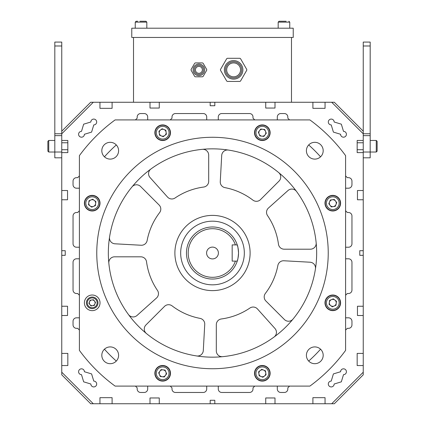 <?xml version="1.0" encoding="UTF-8"?>
<svg xmlns="http://www.w3.org/2000/svg" width="425" height="425" viewBox="0 0 425 425"><rect width="100%" height="100%" fill="white"/><g stroke="black" fill="none" stroke-linecap="round" stroke-linejoin="round"><path stroke-width="0.64" d="M174.903 251.967A37.612 37.612 0 0 0 211.464 290.604A37.612 37.612 0 0 0 250.097 254.044A37.612 37.612 0 0 0 213.536 215.406A37.612 37.612 0 0 0 174.903 251.967M310.043 262.214A5.785 5.785 0 0 1 315.446 268.876A104.162 104.162 0 0 0 316.163 242.845A5.785 5.785 0 0 1 310.404 249.193L284.192 249.193A5.785 5.785 0 0 1 278.46 244.178A66.544 66.544 0 0 0 267.532 215.592A5.785 5.785 0 0 1 268.457 208.027L287.985 190.543A5.785 5.785 0 0 1 296.512 191.436A104.162 104.162 0 0 0 278.614 172.518A5.785 5.785 0 0 1 279.034 181.082L260.498 199.617A5.785 5.785 0 0 1 252.896 200.122A66.544 66.544 0 0 0 224.958 187.637A5.785 5.785 0 0 1 220.262 181.634L221.707 155.46A5.785 5.785 0 0 1 228.368 150.062A104.162 104.162 0 0 0 202.337 149.345A5.785 5.785 0 0 1 208.686 155.104L208.686 181.31A5.785 5.785 0 0 1 203.671 187.048A66.544 66.544 0 0 0 175.084 197.976A5.785 5.785 0 0 1 167.519 197.051L150.036 177.523A5.785 5.785 0 0 1 150.928 168.996A104.162 104.162 0 0 0 132.01 186.894A5.785 5.785 0 0 1 140.574 186.474L159.109 205.009A5.785 5.785 0 0 1 159.614 212.612A66.544 66.544 0 0 0 147.13 240.55A5.785 5.785 0 0 1 141.127 245.246L114.957 243.801A5.785 5.785 0 0 1 109.554 237.139A104.162 104.162 0 0 0 108.837 263.171A5.785 5.785 0 0 1 114.596 256.817L140.808 256.817A5.785 5.785 0 0 1 146.54 261.837A66.544 66.544 0 0 0 157.468 290.424A5.785 5.785 0 0 1 156.543 297.989L137.015 315.472A5.785 5.785 0 0 1 128.488 314.58A104.162 104.162 0 0 0 146.386 333.492A5.785 5.785 0 0 1 145.966 324.928L164.502 306.398A5.785 5.785 0 0 1 172.104 305.888A66.544 66.544 0 0 0 200.042 318.378A5.785 5.785 0 0 1 204.738 324.381L203.293 350.551A5.785 5.785 0 0 1 196.632 355.953A104.162 104.162 0 0 0 222.663 356.671A5.785 5.785 0 0 1 216.314 350.912L216.314 324.7A5.785 5.785 0 0 1 221.329 318.968A66.544 66.544 0 0 0 249.916 308.04A5.785 5.785 0 0 1 257.481 308.964L274.964 328.493A5.785 5.785 0 0 1 274.072 337.02A104.162 104.162 0 0 0 292.99 319.122A5.785 5.785 0 0 1 284.426 319.542L265.891 301.006A5.785 5.785 0 0 1 265.386 293.404A66.544 66.544 0 0 0 277.87 265.466A5.785 5.785 0 0 1 283.873 260.769L310.043 262.214M212.5 247.106A5.902 5.902 0 0 0 206.598 253.008A5.902 5.902 0 0 0 212.5 258.91A5.902 5.902 0 0 0 218.402 253.008A5.902 5.902 0 0 0 212.5 247.106M212.5 277.312A24.305 24.305 0 0 0 235.413 261.109L237.246 261.109A26.042 26.042 0 0 1 186.458 253.008A26.042 26.042 0 0 1 237.246 244.906L235.413 244.906A24.305 24.305 0 0 0 188.195 253.008A24.305 24.305 0 0 0 212.5 277.312M237.246 261.109C237.687 260.631 238.117 257.927 238.542 253.008C238.117 248.083 237.687 245.384 237.246 244.906M212.5 284.835A31.827 31.827 0 0 0 244.327 253.008A31.827 31.827 0 0 0 212.5 221.181A31.827 31.827 0 0 0 180.673 253.008A31.827 31.827 0 0 0 212.5 284.835M237.41 260.589A26.042 26.042 0 0 0 237.299 245.066M235.413 261.109L232.172 261.109L232.172 244.906L235.413 244.906M212.5 357.165A104.162 104.162 0 0 0 316.662 253.008A104.162 104.162 0 0 0 212.5 148.846A104.162 104.162 0 0 0 108.338 253.008A104.162 104.162 0 0 0 212.5 357.165M212.5 137.275A115.733 115.733 0 0 0 96.767 253.008A115.733 115.733 0 0 0 212.5 368.741A115.733 115.733 0 0 0 328.233 253.008A115.733 115.733 0 0 0 212.5 137.275M262.326 140.532A7.809 7.809 0 0 0 270.135 132.717A7.809 7.809 0 0 0 262.326 124.907A7.809 7.809 0 0 0 254.511 132.717A7.809 7.809 0 0 0 262.326 140.532M162.674 140.532A7.809 7.809 0 0 0 170.489 132.717A7.809 7.809 0 0 0 162.674 124.907A7.809 7.809 0 0 0 154.865 132.717A7.809 7.809 0 0 0 162.674 140.532M92.209 210.991A7.809 7.809 0 0 0 100.024 203.182A7.809 7.809 0 0 0 92.209 195.367A7.809 7.809 0 0 0 84.4 203.182A7.809 7.809 0 0 0 92.209 210.991M92.209 310.643A7.809 7.809 0 0 0 100.024 302.834A7.809 7.809 0 0 0 92.209 295.019A7.809 7.809 0 0 0 84.4 302.834A7.809 7.809 0 0 0 92.209 310.643M162.674 381.108A7.809 7.809 0 0 0 170.489 373.299A7.809 7.809 0 0 0 162.674 365.484A7.809 7.809 0 0 0 154.865 373.299A7.809 7.809 0 0 0 162.674 381.108M262.326 381.108A7.809 7.809 0 0 0 270.135 373.299A7.809 7.809 0 0 0 262.326 365.484A7.809 7.809 0 0 0 254.511 373.299A7.809 7.809 0 0 0 262.326 381.108M332.791 210.991A7.809 7.809 0 0 0 340.6 203.182A7.809 7.809 0 0 0 332.791 195.367A7.809 7.809 0 0 0 324.976 203.182A7.809 7.809 0 0 0 332.791 210.991M332.791 310.643A7.809 7.809 0 0 0 340.6 302.834A7.809 7.809 0 0 0 332.791 295.019A7.809 7.809 0 0 0 324.976 302.834A7.809 7.809 0 0 0 332.791 310.643M110.203 159.104A8.388 8.388 0 0 0 118.596 150.71A8.388 8.388 0 0 0 110.203 142.322A8.388 8.388 0 0 0 101.814 150.71A8.388 8.388 0 0 0 110.203 159.104M110.203 363.694A8.388 8.388 0 0 0 118.596 355.3A8.388 8.388 0 0 0 110.203 346.912A8.388 8.388 0 0 0 101.814 355.3A8.388 8.388 0 0 0 110.203 363.694M314.797 159.104A8.388 8.388 0 0 0 323.186 150.71A8.388 8.388 0 0 0 314.797 142.322A8.388 8.388 0 0 0 306.404 150.71A8.388 8.388 0 0 0 314.797 159.104M314.797 363.694A8.388 8.388 0 0 0 323.186 355.3A8.388 8.388 0 0 0 314.797 346.912A8.388 8.388 0 0 0 306.404 355.3A8.388 8.388 0 0 0 314.797 363.694M309.889 119.914L115.111 119.914A164.921 164.921 0 0 0 79.406 155.619L79.406 350.397A164.921 164.921 0 0 0 115.111 386.102L309.889 386.102A164.921 164.921 0 0 0 345.594 350.397L345.594 155.619A164.921 164.921 0 0 0 309.889 119.914M86.482 303.647A5.785 5.785 0 0 1 91.396 297.102A5.785 5.785 0 0 1 97.941 302.021A5.785 5.785 0 0 1 93.022 308.561A5.785 5.785 0 0 1 86.482 303.647A5.785 5.785 0 0 0 93.022 308.561A5.785 5.785 0 0 0 97.941 302.021M94.892 303.912A2.895 2.895 0 0 0 91.805 299.97A2.895 2.895 0 0 0 89.935 304.619A2.895 2.895 0 0 0 94.892 303.912M90.961 305.931L88.905 303.301L90.148 300.204L93.457 299.731L95.519 302.361L94.27 305.463L90.961 305.931M158.153 379.307A7.522 7.522 0 0 1 156.66 368.778A7.522 7.522 0 0 1 167.195 367.285A7.522 7.522 0 0 1 168.688 377.814A7.522 7.522 0 0 1 158.153 379.307A7.522 7.522 0 0 0 168.688 377.814A7.522 7.522 0 0 0 167.195 367.285M164.762 370.52A3.474 3.474 0 0 1 162.254 376.741A3.474 3.474 0 0 1 159.901 371.211A3.474 3.474 0 0 1 164.762 370.52M164.247 376.986L160.268 376.502L158.695 372.81L161.102 369.607L165.081 370.09L166.653 373.782L164.247 376.986M263.383 380.747A7.522 7.522 0 0 1 254.878 374.351A7.522 7.522 0 0 1 261.269 365.851A7.522 7.522 0 0 1 269.774 372.242A7.522 7.522 0 0 1 263.383 380.747A7.522 7.522 0 0 0 269.774 372.242A7.522 7.522 0 0 0 261.269 365.851M261.837 369.856A3.474 3.474 0 0 1 264.467 376.029A3.474 3.474 0 0 1 258.889 373.782A3.474 3.474 0 0 1 261.837 369.856M266.045 374.792L262.889 377.267L259.17 375.769L258.607 371.801L261.763 369.325L265.482 370.823L266.045 374.792M338.805 307.355A7.522 7.522 0 0 1 328.27 308.848A7.522 7.522 0 0 1 326.777 298.313A7.522 7.522 0 0 1 337.312 296.82A7.522 7.522 0 0 1 338.805 307.355A7.522 7.522 0 0 0 337.312 296.82A7.522 7.522 0 0 0 326.777 298.313M330.013 300.746A3.474 3.474 0 0 1 336.239 303.253A3.474 3.474 0 0 1 330.703 305.607A3.474 3.474 0 0 1 330.013 300.746M336.478 301.261L335.994 305.24L332.308 306.813L329.099 304.401L329.582 300.422L333.274 298.855L336.478 301.261M340.239 202.125A7.522 7.522 0 0 1 333.848 210.63A7.522 7.522 0 0 1 325.343 204.239A7.522 7.522 0 0 1 331.734 195.734A7.522 7.522 0 0 1 340.239 202.125A7.522 7.522 0 0 0 331.734 195.734A7.522 7.522 0 0 0 325.343 204.239M329.354 203.671A3.474 3.474 0 0 1 335.522 201.041A3.474 3.474 0 0 1 333.274 206.619A3.474 3.474 0 0 1 329.354 203.671M334.289 199.463L336.759 202.619L335.261 206.337L331.293 206.901L328.822 203.745L330.315 200.026L334.289 199.463M266.847 126.703A7.522 7.522 0 0 1 268.34 137.238A7.522 7.522 0 0 1 257.805 138.731A7.522 7.522 0 0 1 256.312 128.196A7.522 7.522 0 0 1 266.847 126.703A7.522 7.522 0 0 0 256.312 128.196A7.522 7.522 0 0 0 257.805 138.731M260.238 135.495A3.474 3.474 0 0 1 262.746 129.269A3.474 3.474 0 0 1 265.099 134.805A3.474 3.474 0 0 1 260.238 135.495M260.753 129.03L264.733 129.513L266.305 133.2L263.898 136.404L259.919 135.92L258.347 132.233L260.753 129.03M161.617 125.269A7.522 7.522 0 0 1 170.122 131.66A7.522 7.522 0 0 1 163.731 140.165A7.522 7.522 0 0 1 155.226 133.774A7.522 7.522 0 0 1 161.617 125.269A7.522 7.522 0 0 0 155.226 133.774A7.522 7.522 0 0 0 163.731 140.165M163.163 136.154A3.474 3.474 0 0 1 160.533 129.986A3.474 3.474 0 0 1 166.111 132.228A3.474 3.474 0 0 1 163.163 136.154M158.955 131.219L162.111 128.748L165.83 130.247L166.393 134.215L163.237 136.685L159.518 135.187L158.955 131.219M86.195 198.661A7.522 7.522 0 0 1 96.73 197.168A7.522 7.522 0 0 1 98.223 207.703A7.522 7.522 0 0 1 87.688 209.196A7.522 7.522 0 0 1 86.195 198.661A7.522 7.522 0 0 0 87.688 209.196A7.522 7.522 0 0 0 98.223 207.703M94.988 205.27A3.474 3.474 0 0 1 88.761 202.762A3.474 3.474 0 0 1 94.297 200.403A3.474 3.474 0 0 1 94.988 205.27M88.522 204.754L89.006 200.77L92.692 199.203L95.901 201.609L95.418 205.588L91.726 207.161L88.522 204.754M78.582 371.737A2.911 2.911 0 0 1 81.494 368.826A2.911 2.911 0 0 1 84.405 371.737L91.593 373.915L93.771 381.103A2.911 2.911 0 0 1 96.682 384.014A2.911 2.911 0 0 1 93.771 386.925A2.911 2.911 0 0 1 90.854 384.014L83.667 381.836L81.494 374.648A2.911 2.911 0 0 1 78.582 371.737M328.318 384.014A2.911 2.911 0 0 1 331.229 381.103L333.407 373.915L340.595 371.737A2.911 2.911 0 0 1 343.506 368.826A2.911 2.911 0 0 1 346.418 371.737A2.911 2.911 0 0 1 343.506 374.648L341.333 381.836L334.146 384.014A2.911 2.911 0 0 1 331.229 386.925A2.911 2.911 0 0 1 328.318 384.014M328.318 122.002A2.911 2.911 0 0 1 331.229 119.085A2.911 2.911 0 0 1 334.146 122.002L341.333 124.174L343.506 131.362A2.911 2.911 0 0 1 346.418 134.273A2.911 2.911 0 0 1 343.506 137.19A2.911 2.911 0 0 1 340.595 134.273L333.407 132.101L331.229 124.913A2.911 2.911 0 0 1 328.318 122.002M78.582 134.273A2.911 2.911 0 0 1 81.494 131.362L83.667 124.174L90.854 122.002A2.911 2.911 0 0 1 93.771 119.085A2.911 2.911 0 0 1 96.682 122.002A2.911 2.911 0 0 1 93.771 124.913L91.593 132.101L84.405 134.273A2.911 2.911 0 0 1 81.494 137.19A2.911 2.911 0 0 1 78.582 134.273M93.293 403.75L61.758 372.215L61.758 374.818L90.69 403.75L210.184 403.75L210.184 400.276L214.816 400.276L214.816 403.75L265.737 403.75L265.737 397.965L274.996 397.965L274.996 403.75L312.901 403.75L312.901 397.672L325.051 397.672L325.051 403.75L331.707 403.75L363.242 372.215L363.242 306.244L357.457 306.244L357.457 315.504L363.242 315.504M363.242 306.244L363.242 255.324L359.773 255.324L359.773 250.692L363.242 250.692L363.242 199.771L357.457 199.771L357.457 190.512L363.242 190.512L363.242 152.607L357.165 152.607L357.165 140.457L363.242 140.457L363.242 133.801L331.707 102.266L312.901 102.266L312.901 108.338L325.051 108.338L325.051 102.266M214.816 102.266L214.816 105.735L210.184 105.735L210.184 102.266L265.737 102.266L265.737 108.051L274.996 108.051L274.996 102.266L312.901 102.266M159.263 102.266L159.263 108.051L150.004 108.051L150.004 102.266L210.184 102.266M61.758 372.215L61.758 365.558L67.835 365.558L67.835 353.403L61.758 353.403L61.758 315.504L67.543 315.504L67.543 306.244L61.758 306.244L61.758 255.324L65.227 255.324L65.227 250.692L61.758 250.692L61.758 199.771L67.543 199.771L67.543 190.512L61.758 190.512L61.758 152.607L67.835 152.607L67.835 140.457L61.758 140.457L61.758 133.801L93.293 102.266L99.949 102.266L99.949 108.338L112.099 108.338L112.099 102.266L150.004 102.266M112.099 403.75L112.099 397.672L99.949 397.672L99.949 403.75M159.263 403.75L159.263 397.965L150.004 397.965L150.004 403.75M363.242 353.403L357.165 353.403L357.165 365.558L363.242 365.558M345.594 258.793L348.489 258.793A3.474 3.474 0 0 1 351.958 262.267L351.958 290.041A3.474 3.474 0 0 1 348.489 293.516L347.331 293.516L345.594 295.248M345.594 330.076L347.331 328.339L348.489 328.339A3.474 3.474 0 0 0 351.958 324.87L351.958 321.289A3.474 3.474 0 0 0 348.489 317.815L345.594 317.815M308.693 361.059A144.665 144.665 0 0 0 320.556 349.201M289.568 386.102L287.831 387.839L287.831 388.992A3.474 3.474 0 0 1 284.362 392.466L280.782 392.466A3.474 3.474 0 0 1 277.312 388.992L277.312 386.102M218.285 386.102L218.285 388.992A3.474 3.474 0 0 0 221.76 392.466L249.533 392.466A3.474 3.474 0 0 0 253.008 388.992L253.008 387.839L254.745 386.102M206.715 386.102L206.715 388.992A3.474 3.474 0 0 1 203.24 392.466L175.467 392.466A3.474 3.474 0 0 1 171.992 388.992L171.992 387.839L170.255 386.102M135.432 386.102L137.169 387.839L137.169 388.992A3.474 3.474 0 0 0 140.638 392.466L144.218 392.466A3.474 3.474 0 0 0 147.688 388.992L147.688 386.102M104.444 349.201A144.665 144.665 0 0 0 116.307 361.059M79.406 330.076L77.669 328.339L76.511 328.339A3.474 3.474 0 0 1 73.042 324.87L73.042 321.289A3.474 3.474 0 0 1 76.511 317.815L79.406 317.815M79.406 258.793L76.511 258.793A3.474 3.474 0 0 0 73.042 262.267L73.042 290.041A3.474 3.474 0 0 0 76.511 293.516L77.669 293.516L79.406 295.248M79.406 247.222L76.511 247.222A3.474 3.474 0 0 1 73.042 243.748L73.042 215.974A3.474 3.474 0 0 1 76.511 212.5L77.669 212.5L79.406 210.763M79.406 175.939L77.669 177.671L76.511 177.671A3.474 3.474 0 0 0 73.042 181.146L73.042 184.726A3.474 3.474 0 0 0 76.511 188.195L79.406 188.195M116.307 144.952A144.665 144.665 0 0 0 104.444 156.814M135.432 119.914L137.169 118.177L137.169 117.018A3.474 3.474 0 0 1 140.638 113.549L144.218 113.549A3.474 3.474 0 0 1 147.688 117.018L147.688 119.914M206.715 119.914L206.715 117.018A3.474 3.474 0 0 0 203.24 113.549L175.467 113.549A3.474 3.474 0 0 0 171.992 117.018L171.992 118.177L170.255 119.914M218.285 119.914L218.285 117.018A3.474 3.474 0 0 1 221.76 113.549L249.533 113.549A3.474 3.474 0 0 1 253.008 117.018L253.008 118.177L254.745 119.914M289.568 119.914L287.831 118.177L287.831 117.018A3.474 3.474 0 0 0 284.362 113.549L280.782 113.549A3.474 3.474 0 0 0 277.312 117.018L277.312 119.914M320.556 156.814A144.665 144.665 0 0 0 308.693 144.952M345.594 175.939L347.331 177.671L348.489 177.671A3.474 3.474 0 0 1 351.958 181.146L351.958 184.726A3.474 3.474 0 0 1 348.489 188.195L345.594 188.195M345.594 247.222L348.489 247.222A3.474 3.474 0 0 0 351.958 243.748L351.958 215.974A3.474 3.474 0 0 0 348.489 212.5L347.331 212.5L345.594 210.763M363.242 131.197L334.31 102.266L331.707 102.266M112.099 102.266L99.949 102.266M93.293 102.266L90.69 102.266L61.758 131.197M61.758 190.512L61.758 199.771M61.758 250.692L61.758 255.324M61.758 306.244L61.758 315.504M61.758 353.403L61.758 365.558M210.184 403.75L214.816 403.75M265.737 403.75L274.996 403.75M312.901 403.75L325.051 403.75M331.707 403.75L334.31 403.75L363.242 374.818L363.242 372.215M363.242 255.324L363.242 250.692M363.242 199.771L363.242 190.512M61.758 133.801L61.758 42.08L54.814 42.08L54.814 45.985L61.758 45.985M61.758 157.818L54.814 157.818L54.814 45.985M61.758 152.607L61.758 140.457M363.242 157.818L370.186 157.818L370.186 42.08L363.242 42.08L363.242 133.801M363.242 140.457L363.242 152.607M139.931 21.25L145.956 21.25L144.319 21.25L145.956 21.25L146.822 22.116L135.246 22.116L136.117 21.25L137.753 21.25L136.117 21.25L135.246 22.116L135.246 28.193M143.214 21.25L145.738 21.25M377.129 150.79L377.129 141.323L377.129 151.162L376.263 152.028L376.263 140.457L377.129 141.323L377.129 143.156L377.129 141.695M47.871 146.242L47.871 141.323L48.737 140.457L48.737 152.028L47.871 151.162L47.871 146.242M202.374 69.859A3.474 3.474 0 0 1 198.9 73.328A3.474 3.474 0 0 1 195.431 69.859A3.474 3.474 0 0 1 198.9 66.385A3.474 3.474 0 0 1 202.374 69.859M193.115 69.859A5.785 5.785 0 0 1 198.9 64.074A5.785 5.785 0 0 1 204.691 69.859A5.785 5.785 0 0 1 198.9 75.645A5.785 5.785 0 0 1 193.115 69.859A5.785 5.785 0 0 0 198.9 75.645A5.785 5.785 0 0 0 204.691 69.859M191.064 69.859A1.158 1.158 0 0 0 191.218 70.438L194.56 76.224A1.158 1.158 0 0 0 195.558 76.803L202.242 76.803A1.158 1.158 0 0 0 203.246 76.224L206.587 70.438A1.158 1.158 0 0 0 206.587 69.28L203.246 63.495A1.158 1.158 0 0 0 202.242 62.916L195.558 62.916A1.158 1.158 0 0 0 194.56 63.495L191.218 69.28A1.158 1.158 0 0 0 191.064 69.859M202.242 76.803L195.558 76.803M206.587 70.438L203.246 76.224M203.246 63.495L206.587 69.28M195.558 62.916L202.242 62.916M191.218 69.28L194.56 63.495M194.56 76.224L191.218 70.438M233.623 76.803A6.943 6.943 0 0 0 240.566 69.859A6.943 6.943 0 0 0 233.623 62.916A6.943 6.943 0 0 0 226.679 69.859A6.943 6.943 0 0 0 233.623 76.803M133.514 37.453L133.514 102.266M265.737 102.266L274.996 102.266M291.486 37.453L291.486 102.266M131.777 28.193L131.777 37.453L293.223 37.453L293.223 28.193L131.777 28.193M289.754 28.193L289.754 22.116L278.178 22.116L279.044 21.25L286.147 21.25M279.135 21.25L282.864 21.25M240.566 69.859A6.943 6.943 0 0 1 233.623 76.803A6.943 6.943 0 0 1 226.679 69.859A6.943 6.943 0 0 1 233.623 62.916A6.943 6.943 0 0 1 240.566 69.859M224.363 69.859A9.26 9.26 0 0 1 233.623 60.6A9.26 9.26 0 0 1 242.882 69.859A9.26 9.26 0 0 1 233.623 79.119A9.26 9.26 0 0 1 224.363 69.859A9.26 9.26 0 0 0 233.623 79.119A9.26 9.26 0 0 0 242.882 69.859A9.26 9.26 0 0 1 233.623 79.119A9.26 9.26 0 0 1 224.363 69.859M220.437 69.859A1.158 1.158 0 0 0 220.591 70.438L226.605 80.851A1.158 1.158 0 0 0 227.609 81.43L239.636 81.43A1.158 1.158 0 0 0 240.635 80.851L246.649 70.438A1.158 1.158 0 0 0 246.649 69.28L240.635 58.862A1.158 1.158 0 0 0 239.636 58.283L227.609 58.283A1.158 1.158 0 0 0 226.605 58.862L220.591 69.28A1.158 1.158 0 0 0 220.437 69.859M239.636 81.43L227.609 81.43M246.649 70.438L240.635 80.851M240.635 58.862L246.649 69.28M227.609 58.283L239.636 58.283M220.591 69.28L226.605 58.862M226.605 80.851L220.591 70.438M97.081 302.143A4.919 4.919 0 0 0 91.518 297.962A4.919 4.919 0 0 0 87.343 303.524A4.919 4.919 0 0 0 92.9 307.7A4.919 4.919 0 0 0 97.081 302.143M166.499 368.209A6.364 6.364 0 0 0 157.585 369.474A6.364 6.364 0 0 0 158.849 378.383A6.364 6.364 0 0 0 167.763 377.118A6.364 6.364 0 0 0 166.499 368.209M261.433 366.993A6.364 6.364 0 0 0 256.025 374.191A6.364 6.364 0 0 0 263.218 379.599A6.364 6.364 0 0 0 268.627 372.401A6.364 6.364 0 0 0 261.433 366.993M327.702 299.009A6.364 6.364 0 0 0 328.966 307.923A6.364 6.364 0 0 0 337.88 306.659A6.364 6.364 0 0 0 336.616 297.744A6.364 6.364 0 0 0 327.702 299.009M326.485 204.074A6.364 6.364 0 0 0 333.683 209.482A6.364 6.364 0 0 0 339.092 202.289A6.364 6.364 0 0 0 331.898 196.881A6.364 6.364 0 0 0 326.485 204.074M258.501 137.806A6.364 6.364 0 0 0 267.415 136.542A6.364 6.364 0 0 0 266.151 127.627A6.364 6.364 0 0 0 257.237 128.892A6.364 6.364 0 0 0 258.501 137.806M163.567 139.018A6.364 6.364 0 0 0 168.975 131.824A6.364 6.364 0 0 0 161.782 126.416A6.364 6.364 0 0 0 156.373 133.609A6.364 6.364 0 0 0 163.567 139.018M97.298 207.007A6.364 6.364 0 0 0 96.034 198.093A6.364 6.364 0 0 0 87.12 199.357A6.364 6.364 0 0 0 88.384 208.271A6.364 6.364 0 0 0 97.298 207.007M54.814 133.753L61.758 133.753M54.814 135.633L61.758 135.633M47.871 151.162L48.737 152.028L61.758 152.028M370.186 45.985L363.242 45.985M370.186 133.753L363.242 133.753M370.186 135.633L363.242 135.633M377.129 151.162L376.263 152.028L363.242 152.028M203.532 69.859A4.627 4.627 0 0 0 198.9 65.227A4.627 4.627 0 0 0 194.273 69.859A4.627 4.627 0 0 0 198.9 74.487A4.627 4.627 0 0 0 203.532 69.859M241.724 69.859A8.102 8.102 0 0 0 233.623 61.758A8.102 8.102 0 0 0 225.521 69.859A8.102 8.102 0 0 0 233.623 77.961A8.102 8.102 0 0 0 241.724 69.859M146.822 28.193L146.822 22.116L145.956 21.25M357.165 142.768L363.242 142.768M370.186 140.457L376.263 140.457L377.129 141.323M357.165 149.717L363.242 149.717M54.814 140.457L48.737 140.457L47.871 141.323M67.835 142.768L61.758 142.768M67.835 149.717L61.758 149.717M278.178 28.193L278.178 22.116L279.044 21.25M289.754 22.116L288.883 21.25L289.754 22.116"/></g></svg>
